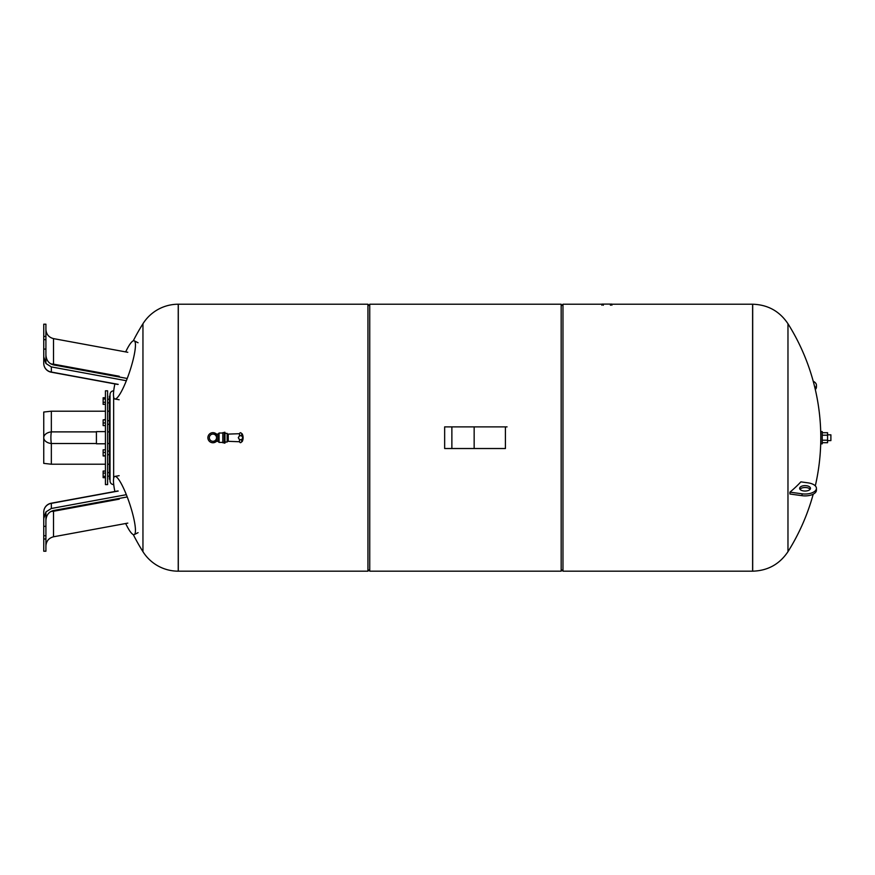 <?xml version="1.0" encoding="UTF-8"?>
<svg xmlns="http://www.w3.org/2000/svg" width="875" height="875" viewBox="0 0 875 875"><rect width="100%" height="100%" fill="white"/><g stroke="black" fill="none" stroke-linecap="round" stroke-linejoin="round"><path stroke-width="1.31" d="M114.888 383.906A30.658 5.491 -71.6 0 0 113.477 394.658A30.658 5.491 -71.6 0 0 114.931 399A30.658 5.491 -71.6 0 0 127.291 378.306A30.658 5.491 -71.6 0 0 135.45 345.078A30.658 5.491 -71.6 0 0 134.269 340.823A30.658 5.491 -71.6 0 0 125.672 351.903M53.397 364.875A9.023 0.941 100.4 0 1 53.506 364.153L53.506 338.614L127.805 352.297M51.341 366.909L45.916 363.497L43.75 356.934L43.75 363.3A9.023 9.023 0 0 0 51.133 372.17A9.023 0.941 -79.6 0 0 51.341 372.05L51.341 366.909L126.339 380.723M45.916 354.911C46.277 360.292 48.814 363.617 53.506 364.897L127.225 378.47M53.506 338.614C48.814 337.378 46.277 334.338 45.916 329.492M45.916 363.497L45.916 324.198L43.75 324.198L43.75 349.081L45.916 349.081M118.212 384.366L51.341 372.05A9.023 8.859 0 0 1 43.75 363.3L43.75 351.914M43.75 349.081L43.75 356.934M43.75 339.664L45.916 339.664M43.75 336.427L45.916 336.427M51.341 464.22L51.341 443.527A9.023 1.87 -90 0 1 50.892 437.708A9.023 1.87 -90 0 1 51.341 431.889L51.341 411.195L43.75 412.038L43.75 463.367L51.341 464.22L105.438 464.22M107.603 464.22L109.408 464.22M51.341 411.195L105.438 411.195M107.603 411.195L109.408 411.195M125.672 523.502A30.658 5.491 -108.4 0 0 134.269 534.581A30.658 5.491 -108.4 0 0 135.45 530.337A30.658 5.491 -108.4 0 0 127.291 497.109A30.658 5.491 -108.4 0 0 114.931 476.405A30.658 5.491 -108.4 0 0 113.477 480.747A30.658 5.491 -108.4 0 0 114.888 491.498M43.75 523.491L43.75 512.105L43.75 518.481L45.916 511.93L51.341 508.495L126.339 494.692M45.916 545.923C46.277 541.067 48.814 538.027 53.506 536.791L127.805 523.119M53.506 536.791L53.506 511.262A9.023 0.941 79.6 0 1 53.397 510.53M45.916 520.494C46.277 515.123 48.814 511.788 53.506 510.519L127.225 496.945M45.916 511.93L45.916 551.217L43.75 551.217L43.75 538.989L45.916 538.989M43.75 518.481L43.75 538.989M43.75 535.741L45.916 535.741M43.75 526.323L45.916 526.323M105.438 390.808L105.438 484.597L107.603 484.597L107.603 390.808L105.438 390.808M105.438 431.627L96.414 431.627L96.414 443.789L105.438 443.789M110.031 479.194L109.408 479.194L109.408 396.222L110.031 396.222L110.031 399.383M113.728 484.597L113.641 484.597C111.453 484.389 110.25 483.186 110.031 480.998L110.031 394.417C110.25 392.23 111.453 391.027 113.641 390.808L113.641 391.562M105.438 404.348L103.13 404.348L103.13 402.314L105.438 402.314M105.438 399.011L103.13 399.011L103.13 402.314M105.438 397.742L103.13 397.742L103.13 399.011M105.438 425.6L103.13 425.6L103.13 422.953L105.438 422.953M105.438 419.88L103.13 419.88L103.13 422.953M105.438 419.442L103.13 419.88M105.438 455.973L103.13 455.973L105.438 455.536M105.438 452.452L103.13 452.452L103.13 455.536M105.438 449.816L103.13 449.816L103.13 452.452M105.438 471.067L103.13 471.067L103.13 477.673L105.438 477.673M105.438 476.394L103.13 476.394M105.438 473.091L103.13 473.091M178.238 304.227L178.238 571.178A41.661 41.661 0 0 1 142.953 551.677L142.953 323.739A41.661 41.661 0 0 1 178.238 304.227L178.303 571.178L367.938 571.178L367.938 304.227L369.742 306.031M561.17 306.031L562.975 304.227L562.975 571.178L752.686 571.178L752.686 304.227L752.609 571.178L752.609 304.227L611.866 304.227M561.17 304.227L561.17 571.178L369.742 571.178L369.742 304.227L561.17 304.227M367.938 304.227L178.303 304.227L178.238 571.178M216.475 441.317A5.053 5.053 0 0 1 207.889 437.708A5.053 5.053 0 0 1 216.541 434.175M212.942 434.098A3.609 3.609 0 0 1 216.541 437.708A3.609 3.609 0 0 1 212.942 441.317A3.609 3.609 0 0 1 209.333 437.708A3.609 3.609 0 0 1 212.942 434.098A3.609 3.609 0 0 1 216.541 437.708A3.609 3.609 0 0 1 212.942 441.317L216.573 441.317L216.573 434.098L212.942 434.098M216.541 441.317L217.984 441.317L217.984 434.098L216.541 434.098M217.984 434.098L219.067 433.016L222.819 433.016M217.984 441.317L219.067 442.4L219.067 433.016M222.819 442.4L219.067 442.4M224.262 442.761L222.819 442.761L222.819 432.655L224.262 432.655M224.262 432.294L224.262 443.111L224.984 443.111L224.984 432.294L224.262 432.294M224.984 433.377L227.15 433.377L227.15 442.039L224.984 442.039M227.15 434.098L228.233 434.098L228.233 441.317L239.509 441.744C240.067 442.98 240.789 442.991 241.675 441.777L241.861 439.655L239.509 439.775L238.284 437.708L239.509 435.641L241.675 435.641L243.064 437.708L241.861 439.655M228.233 434.098L239.509 433.705L239.509 435.641L239.509 433.661C240.067 432.425 240.789 432.414 241.675 433.628L241.675 435.641M238.602 437.708A1.98 1.98 0 0 1 240.592 435.717A1.98 1.98 0 0 1 242.572 437.708A1.98 1.98 0 0 1 240.592 439.688A1.98 1.98 0 0 1 238.602 437.708M239.509 439.775L239.509 441.744L239.509 439.775M242.189 439.392L242.189 441.591A8.662 8.662 0 0 0 242.189 433.825L242.189 436.012M241.675 439.764L241.675 441.777M610.466 304.106L603.936 304.106M611.866 305.244L611.866 304.106L601.891 304.106L601.891 305.244M474.152 448.525L505.411 448.525L505.411 426.88L444.653 426.88L444.653 448.525L474.152 448.525L474.152 426.88M507.062 426.88L505.411 426.88M752.686 571.178C767.791 570.73 779.548 564.222 787.97 551.677L787.97 323.739C779.548 311.183 767.791 304.686 752.686 304.227M806.509 485.734A5.414 2.702 0 0 0 799.652 488.338A5.414 2.702 0 0 0 803.622 490.952A5.414 2.702 0 0 0 810.48 488.338A5.414 2.702 0 0 0 806.509 485.734M799.991 489.278A5.414 2.702 180 0 1 806.509 487.605A5.414 2.702 180 0 1 810.141 489.278M816.43 488.338L816.43 490.219A11.364 5.677 180 0 1 802.036 495.688L789.95 494.014A206.347 172.222 -151 0 0 789.95 492.144L802.036 493.817A11.364 5.677 0 0 0 816.43 488.338A11.364 5.677 0 0 0 808.095 482.869L800.877 481.863A214.277 107.144 0 0 1 789.95 492.144M814.942 387.997A11.364 5.677 -0 0 0 816.43 385.197A11.364 5.677 -0 0 0 813.214 381.238M816.43 385.197L816.43 387.067A11.364 5.677 180 0 1 815.303 389.528M820.794 443.833L820.794 431.572L822.227 431.572L822.227 443.833L820.794 443.833M830.889 434.82L830.889 440.595L830.889 434.82L827.575 434.82M822.227 442.706L827.575 442.706L827.575 432.709L822.227 432.709M822.227 440.202L827.575 440.202M822.227 435.203L827.575 435.203M50.728 363.847A9.023 2.964 180 0 0 53.506 364.153L119.252 376.25M96.414 443.527L51.341 443.527A9.023 5.895 180 0 1 43.75 437.708A9.023 5.895 0 0 1 51.341 431.889L96.414 431.889M107.603 443.527L109.408 443.527M109.408 431.889L107.603 431.889M51.341 508.495L51.341 503.355L118.212 491.05M51.133 503.234A9.023 9.023 0 0 0 43.75 512.105A9.023 8.859 180 0 1 51.341 503.355A9.023 0.941 -100.4 0 0 51.133 503.234L117.808 490.962M50.728 511.569A9.023 2.964 0 0 1 53.506 511.262L119.252 499.155M113.641 484.597L113.641 483.842M113.641 478.439L113.641 396.977M241.675 433.628L241.861 435.761M610.444 305.244L610.444 304.106M603.312 305.244L603.312 304.106M451.872 426.88L451.872 448.525M802.036 493.817L802.036 495.688M119.12 399.744L114.931 399M138.064 342.748L134.269 340.823M51.133 372.17L117.808 384.453M138.064 532.667L134.269 534.581M119.12 475.672L114.931 476.405M107.603 472.566L109.408 472.566M107.603 451.084L109.408 451.084M107.603 420.711L109.408 420.711M107.603 399.241L109.408 399.241M107.603 402.85L109.408 402.85M107.603 424.32L109.408 424.32M107.603 454.694L109.408 454.694M107.603 476.175L109.408 476.175M142.953 323.739A214.277 214.277 0 0 0 133.273 340.823M133.273 534.581A214.277 214.277 0 0 0 142.953 551.677M562.975 304.227L601.891 304.227M369.742 569.373L367.938 571.178M561.17 569.373L562.975 571.178M227.15 441.317L228.233 441.317M787.97 551.677A214.277 214.277 0 0 0 813.214 494.178M815.303 485.877A214.277 214.277 0 0 0 820.794 437.708M820.794 434.82L820.772 434.82A214.277 214.277 0 0 0 787.97 323.739M830.889 440.595L827.575 440.595"/></g></svg>
